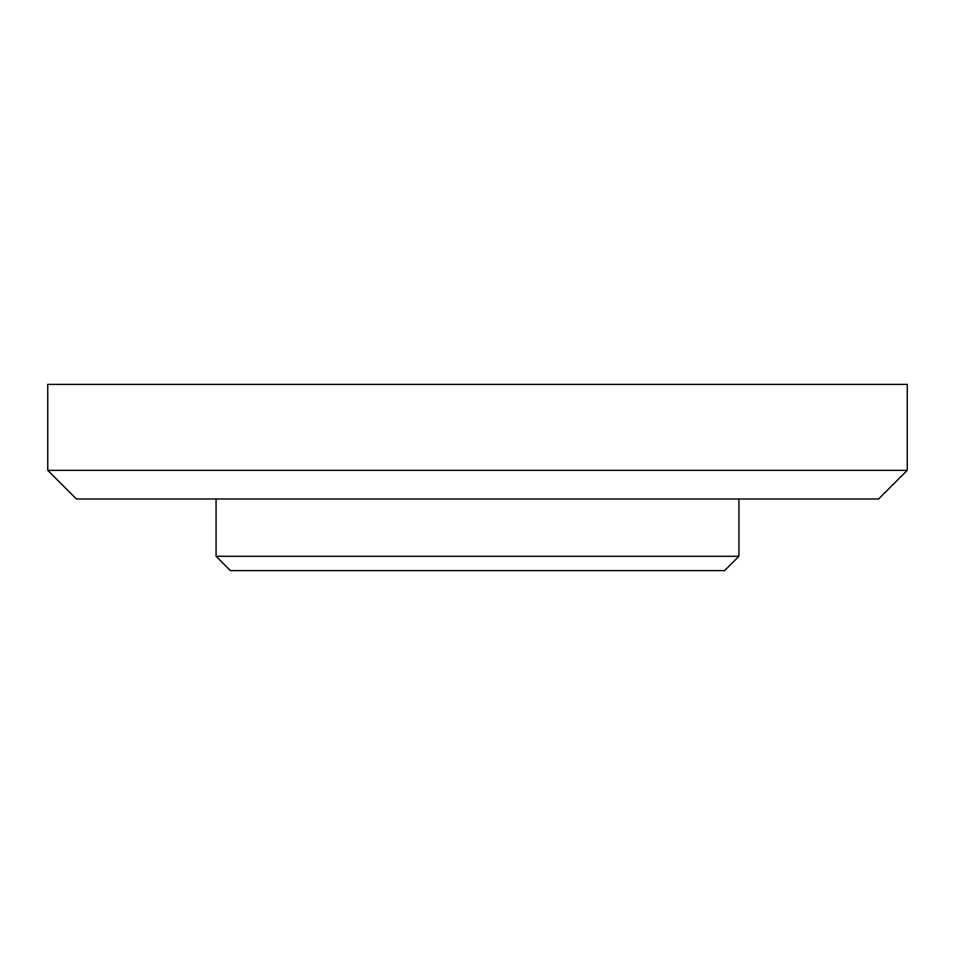 <?xml version="1.0" encoding="UTF-8"?>
<svg xmlns="http://www.w3.org/2000/svg" width="955" height="955" viewBox="0 0 955 955"><rect width="100%" height="100%" fill="white"/><g stroke="black" fill="none" stroke-linecap="round" stroke-linejoin="round"><path stroke-width="1.43" d="M724.606 570.613L230.394 570.613L216.069 556.288L738.931 556.288L724.606 570.613M878.6 498.988L76.4 498.988L47.75 470.338L907.25 470.338L878.6 498.988M907.25 470.338L907.25 384.388L47.75 384.388L47.75 470.338M216.069 498.988L216.069 556.288M738.931 498.988L738.931 556.288"/></g></svg>
